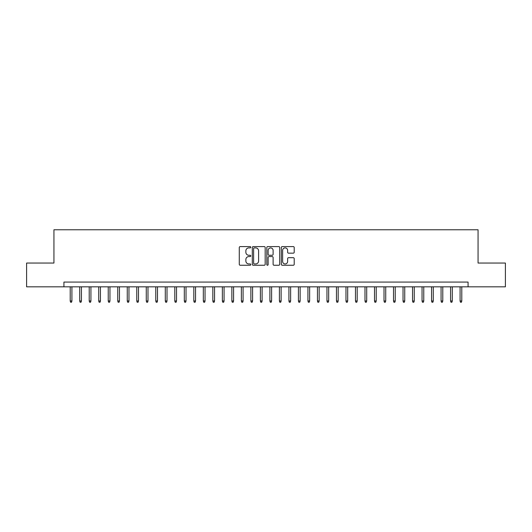 <?xml version="1.0" encoding="UTF-8"?>
<svg xmlns="http://www.w3.org/2000/svg" width="532" height="532" viewBox="0 0 532 532"><rect width="100%" height="100%" fill="white"/><g stroke="black" fill="none" stroke-linecap="round" stroke-linejoin="round"><path stroke-width="0.8" d="M250.785 247.24A0.652 0.652 0 0 0 250.133 246.589L240.211 246.589A0.931 0.931 0 0 0 239.28 247.52L239.28 264.318A0.931 0.931 0 0 0 240.211 265.255L250.133 265.255A0.652 0.652 0 0 0 250.785 264.603A0.652 0.652 0 0 0 250.133 263.945L248.85 263.945A2.986 2.986 0 0 1 245.864 260.959L245.864 259.563A2.986 2.986 0 0 1 248.85 256.57L250.133 256.57A0.652 0.652 0 0 0 250.785 255.919A0.652 0.652 0 0 0 250.133 255.267L248.85 255.267A2.986 2.986 0 0 1 245.864 252.281L245.864 250.878A2.986 2.986 0 0 1 248.85 247.892L250.133 247.892A0.652 0.652 0 0 0 250.785 247.24M293.278 253.166A0.931 0.931 0 0 0 294.209 252.235L294.209 247.52A0.931 0.931 0 0 0 293.278 246.589L282.266 246.589A0.931 0.931 0 0 0 281.328 247.52L281.328 264.318A0.931 0.931 0 0 0 282.266 265.255L293.278 265.255A0.931 0.931 0 0 0 294.209 264.318L294.209 258.625A0.931 0.931 0 0 0 293.278 257.694L288.563 257.694A0.931 0.931 0 0 0 287.632 258.625L287.632 261.451A2.494 2.494 0 0 1 285.132 263.945A2.494 2.494 0 0 1 282.638 261.451L282.638 250.392A2.494 2.494 0 0 1 285.132 247.892A2.494 2.494 0 0 1 287.632 250.392L287.632 252.235A0.931 0.931 0 0 0 288.563 253.166L293.278 253.166M63.926 286.828L26.6 286.828L26.6 263.054L53.938 263.054L53.938 229.771L478.062 229.771L478.062 263.054L505.4 263.054L505.4 286.828L468.074 286.828L468.074 282.073L63.926 282.073L63.926 286.828L468.074 286.828M265.182 247.52A0.931 0.931 0 0 0 264.251 246.589L253.239 246.589A0.931 0.931 0 0 0 252.301 247.52L252.301 264.318A0.931 0.931 0 0 0 253.239 265.255L264.251 265.255A0.931 0.931 0 0 0 265.182 264.318L265.182 247.52M267.749 246.589L278.761 246.589A0.931 0.931 0 0 1 279.699 247.52L279.699 264.318A0.931 0.931 0 0 1 278.761 265.255L274.053 265.255A0.931 0.931 0 0 1 273.115 264.318L273.115 257.508A0.931 0.931 0 0 0 272.185 256.57L269.059 256.57A0.931 0.931 0 0 0 268.121 257.508L268.121 264.603A0.652 0.652 0 0 1 267.47 265.255A0.652 0.652 0 0 1 266.818 264.603L266.818 247.52A0.931 0.931 0 0 1 267.749 246.589M254.263 247.892A0.652 0.652 0 0 0 253.611 248.544L253.611 263.293A0.652 0.652 0 0 0 254.263 263.945L255.613 263.945A2.986 2.986 0 0 0 258.605 260.959L258.605 250.878A2.986 2.986 0 0 0 255.613 247.892L254.263 247.892M273.115 250.439A2.494 2.494 0 0 0 270.622 247.939A2.494 2.494 0 0 0 268.121 250.439L268.121 254.336A0.931 0.931 0 0 0 269.059 255.267L272.185 255.267A0.931 0.931 0 0 0 273.115 254.336L273.115 250.439M71.913 300.992L71.534 302.229L70.583 302.229L70.204 300.992L71.913 300.992L71.913 286.828M70.204 300.992L70.204 286.828M81.423 300.992L81.044 302.229L80.093 302.229L79.707 300.992L81.423 300.992L81.423 286.828M79.707 300.992L79.707 286.828M90.932 300.992L90.553 302.229L89.602 302.229L89.216 300.992L90.932 300.992L90.932 286.828M89.216 300.992L89.216 286.828M100.442 300.992L100.063 302.229L99.112 302.229L98.726 300.992L100.442 300.992L100.442 286.828M98.726 300.992L98.726 286.828M109.951 300.992L109.572 302.229L108.621 302.229L108.235 300.992L109.951 300.992L109.951 286.828M108.235 300.992L108.235 286.828M119.461 300.992L119.082 302.229L118.131 302.229L117.745 300.992L119.461 300.992L119.461 286.828M117.745 300.992L117.745 286.828M128.97 300.992L128.591 302.229L127.64 302.229L127.254 300.992L128.97 300.992L128.97 286.828M127.254 300.992L127.254 286.828M138.48 300.992L138.101 302.229L137.15 302.229L136.764 300.992L138.48 300.992L138.48 286.828M136.764 300.992L136.764 286.828M147.989 300.992L147.61 302.229L146.659 302.229L146.273 300.992L147.989 300.992L147.989 286.828M146.273 300.992L146.273 286.828M157.499 300.992L157.12 302.229L156.169 302.229L155.783 300.992L157.499 300.992L157.499 286.828M155.783 300.992L155.783 286.828M167.008 300.992L166.629 302.229L165.678 302.229L165.292 300.992L167.008 300.992L167.008 286.828M165.292 300.992L165.292 286.828M176.518 300.992L176.139 302.229L175.188 302.229L174.802 300.992L176.518 300.992L176.518 286.828M174.802 300.992L174.802 286.828M186.027 300.992L185.648 302.229L184.697 302.229L184.311 300.992L186.027 300.992L186.027 286.828M184.311 300.992L184.311 286.828M195.537 300.992L195.158 302.229L194.207 302.229L193.821 300.992L195.537 300.992L195.537 286.828M193.821 300.992L193.821 286.828M205.046 300.992L204.667 302.229L203.716 302.229L203.33 300.992L205.046 300.992L205.046 286.828M203.33 300.992L203.33 286.828M214.556 300.992L214.177 302.229L213.226 302.229L212.84 300.992L214.556 300.992L214.556 286.828M212.84 300.992L212.84 286.828M224.065 300.992L223.686 302.229L222.735 302.229L222.349 300.992L224.065 300.992L224.065 286.828M222.349 300.992L222.349 286.828M233.575 300.992L233.196 302.229L232.245 302.229L231.859 300.992L233.575 300.992L233.575 286.828M231.859 300.992L231.859 286.828M243.084 300.992L242.705 302.229L241.754 302.229L241.368 300.992L243.084 300.992L243.084 286.828M241.368 300.992L241.368 286.828M252.594 300.992L252.215 302.229L251.264 302.229L250.878 300.992L252.594 300.992L252.594 286.828M250.878 300.992L250.878 286.828M262.103 300.992L261.724 302.229L260.773 302.229L260.387 300.992L262.103 300.992L262.103 286.828M260.387 300.992L260.387 286.828M271.613 300.992L271.227 302.229L270.276 302.229L269.897 300.992L271.613 300.992L271.613 286.828M269.897 300.992L269.897 286.828M281.122 300.992L280.736 302.229L279.785 302.229L279.406 300.992L281.122 300.992L281.122 286.828M279.406 300.992L279.406 286.828M290.632 300.992L290.246 302.229L289.295 302.229L288.916 300.992L290.632 300.992L290.632 286.828M288.916 300.992L288.916 286.828M300.141 300.992L299.755 302.229L298.804 302.229L298.425 300.992L300.141 300.992L300.141 286.828M298.425 300.992L298.425 286.828M309.651 300.992L309.265 302.229L308.314 302.229L307.935 300.992L309.651 300.992L309.651 286.828M307.935 300.992L307.935 286.828M319.16 300.992L318.774 302.229L317.823 302.229L317.444 300.992L319.16 300.992L319.16 286.828M317.444 300.992L317.444 286.828M328.67 300.992L328.284 302.229L327.333 302.229L326.954 300.992L328.67 300.992L328.67 286.828M326.954 300.992L326.954 286.828M338.179 300.992L337.793 302.229L336.842 302.229L336.463 300.992L338.179 300.992L338.179 286.828M336.463 300.992L336.463 286.828M347.689 300.992L347.303 302.229L346.352 302.229L345.973 300.992L347.689 300.992L347.689 286.828M345.973 300.992L345.973 286.828M357.198 300.992L356.812 302.229L355.861 302.229L355.482 300.992L357.198 300.992L357.198 286.828M355.482 300.992L355.482 286.828M366.708 300.992L366.322 302.229L365.371 302.229L364.992 300.992L366.708 300.992L366.708 286.828M364.992 300.992L364.992 286.828M376.217 300.992L375.831 302.229L374.88 302.229L374.501 300.992L376.217 300.992L376.217 286.828M374.501 300.992L374.501 286.828M385.727 300.992L385.341 302.229L384.39 302.229L384.011 300.992L385.727 300.992L385.727 286.828M384.011 300.992L384.011 286.828M395.236 300.992L394.85 302.229L393.899 302.229L393.52 300.992L395.236 300.992L395.236 286.828M393.52 300.992L393.52 286.828M404.746 300.992L404.36 302.229L403.409 302.229L403.03 300.992L404.746 300.992L404.746 286.828M403.03 300.992L403.03 286.828M414.255 300.992L413.869 302.229L412.918 302.229L412.539 300.992L414.255 300.992L414.255 286.828M412.539 300.992L412.539 286.828M423.765 300.992L423.379 302.229L422.428 302.229L422.049 300.992L423.765 300.992L423.765 286.828M422.049 300.992L422.049 286.828M433.274 300.992L432.888 302.229L431.937 302.229L431.558 300.992L433.274 300.992L433.274 286.828M431.558 300.992L431.558 286.828M442.784 300.992L442.398 302.229L441.447 302.229L441.068 300.992L442.784 300.992L442.784 286.828M441.068 300.992L441.068 286.828M452.293 300.992L451.907 302.229L450.956 302.229L450.577 300.992L452.293 300.992L452.293 286.828M450.577 300.992L450.577 286.828M461.796 300.992L461.417 302.229L460.466 302.229L460.087 300.992L461.796 300.992L461.796 286.828M460.087 300.992L460.087 286.828"/></g></svg>
